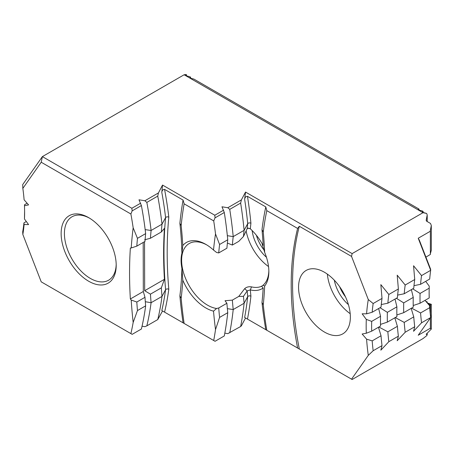 <?xml version="1.0" encoding="UTF-8"?>
<svg xmlns="http://www.w3.org/2000/svg" width="454" height="454" viewBox="0 0 454 454"><rect width="100%" height="100%" fill="white"/><g stroke="black" fill="none" stroke-linecap="round" stroke-linejoin="round"><path stroke-width="0.68" d="M227.392 243.072L232.357 245.064A358.518 206.99 60 0 1 233.208 236.613L244.116 230.32L247.702 223.663C248.486 222.823 249.552 222.676 250.914 223.215A362.366 209.215 60 0 0 250.324 228.816A38.936 22.479 60 0 1 263.178 245.546A396.064 228.668 60 0 0 261.998 229.69A346.799 200.225 60 0 1 265.794 206.911L247.47 196.332C245.881 196.321 244.939 197.314 244.644 199.3L245.535 192.065L241.392 199.896L240.648 203.063A384.345 221.904 60 0 1 244.116 230.32A358.518 206.99 60 0 0 243.463 236.494L247.169 228.754L248.1 228.078L250.324 228.816M232.357 245.064L238.776 241.358L243.463 236.494M227.346 235.683L233.208 236.613A384.345 221.904 60 0 0 229.741 209.356L227.817 207.728L221.978 206.791L224.293 212.506A384.345 221.904 60 0 1 227.755 239.763A358.518 206.99 60 0 0 226.904 248.213L218.726 252.935A358.518 206.99 60 0 1 219.577 244.485L227.755 239.763M238.776 296.411L244.672 288.665C246.454 287.053 248.735 286.457 251.51 286.877A36.621 21.145 -120 0 0 261.6 286.247L263.178 288.006A38.936 22.479 60 0 1 250.324 289.902A362.366 209.215 60 0 0 250.914 296.178C249.552 295.645 248.486 295.792 247.702 296.627L244.116 303.255A358.518 206.99 60 0 1 243.463 296.337L238.776 296.411L232.357 300.117L225.031 300.724L226.904 303.266L218.726 307.988L216.581 308.493L213.522 311.143A38.936 22.479 60 0 1 182.78 280.152A334.229 192.967 60 0 1 181.157 298.221A408.634 235.927 60 0 0 184.12 323.435L215.048 341.289L224.293 335.949A384.345 221.904 60 0 0 227.755 312.698A358.518 206.99 60 0 1 226.904 303.266M251.51 286.877L250.324 289.902L247.169 290.918L243.463 296.337M227.755 312.698L219.577 317.42L215.519 329.576A362.371 209.215 60 0 1 213.522 311.143M215.519 329.576A384.345 221.904 60 0 1 213.715 340.517M182.78 280.152L181.912 268.342A37.007 21.366 60 0 1 181.912 253.213A330.529 190.833 60 0 0 179.88 223.34L181.157 225.61A334.229 192.967 60 0 1 182.78 245.557A38.936 22.479 60 0 1 205.883 244.4A38.936 22.479 60 0 1 213.522 250.058A362.371 209.215 60 0 1 215.519 233.935L219.577 244.485M213.522 250.058L216.581 252.469L218.726 252.935M262.111 243.633L264.659 252.339A399.77 230.808 60 0 0 263.275 232.022L261.998 229.69M181.912 253.213L182.78 245.557M430.364 253.78L431.3 250.285L431.3 225.479L430.517 223.459L426.647 221.223L426.158 220.15M427.208 221.552L427.208 214.941L426.635 213.454L422.555 212.296L422.084 212.024L423.122 211.428L422.339 210.974L418.469 209.935L417.998 209.663L419.031 209.067L193.903 79.092L190.039 78.054M423.122 212.449L423.122 211.428M419.031 210.088L419.031 209.067M426.158 334.275L431.3 329.088L431.3 304.282L427.242 302.954M427.208 302.914L427.208 301.921L425.812 301.303M430.364 317.976L430.364 328.231L418.23 335.234L430.676 317.528L421.545 322.8L413.554 331.289L414.729 326.738L405.189 332.243L397.199 340.733L398.374 336.176L388.834 341.686L380.844 350.176L382.018 345.619L373.16 350.738L368.285 355.369L351.549 379.175L352.128 379.51L422.997 338.593L426.635 335.727L427.208 334.904L427.208 333.134M245.535 192.065L352.128 253.604L351.549 256.419L368.285 299.549L373.16 303.522L382.018 298.409L380.844 284.63L388.834 294.47L398.374 288.965L397.199 275.186L405.189 285.027L414.729 279.522L413.554 265.743L421.545 275.589L430.676 270.312L418.23 238.237L430.364 231.234L430.364 254.461L425.914 257.117M418.23 238.237L419.32 240.126L430.636 269.279L430.676 270.312A192.751 111.287 60 0 0 429.7 279.04L420.569 284.312L413.991 285.657M429.416 305.457L430.364 305.003L430.364 313.635M186.515 75.846L186.515 74.819L185.936 74.49L184.12 74.768L422.997 212.688L426.635 213.454M190.601 78.207L190.601 77.18L189.817 76.732L185.947 75.693M142.045 326.199L144.883 326.664L146.841 325.87L157.748 319.576L162.532 310.967L161.806 310.547L183.076 322.828A412.334 238.066 60 0 1 179.88 295.872L181.157 298.221M224.815 333.157L227.817 333.633L240.648 326.505L241.392 325.802L245.535 317.97L244.644 317.454L265.794 329.666A346.799 200.225 60 0 1 261.998 302.506L263.275 304.793A343.099 198.092 60 0 0 266.81 330.257L299.317 349.024A300.69 173.604 60 0 1 299.317 226.262L297.608 228.424L266.81 210.645L265.794 206.911M144.883 200.759L158.429 192.939L157.748 196.111L146.841 202.405L144.883 200.759L138.986 199.8L141.393 205.548A318.81 184.069 60 0 1 145.643 233.623A424.053 244.831 60 0 0 144.985 241.414L136.807 246.136A424.053 244.831 60 0 1 137.466 238.344L145.643 233.623M224.293 212.506L215.048 217.846L213.715 220.905L184.12 203.823L183.076 200.072L164.558 189.38C162.969 189.392 162.05 190.391 161.806 192.394L162.532 185.062L158.429 192.939M162.532 185.062L214.804 215.241L223.601 210.168M227.817 207.728L241.392 199.896M352.128 253.604L422.997 212.688M141.393 205.548L132.159 210.883L130.888 214.004L41.223 162.237L22.836 188.393L22.7 184.596L42.375 156.607L184.12 74.768M41.223 162.237L42.375 156.607L131.859 208.273L140.649 203.199M426.175 334.223L427.208 334.904M430.261 328.407L431.3 329.088M430.261 230.859L431.3 225.479M427.208 214.941L426.175 220.321M137.466 310.576L133.164 322.436A427.906 247.055 60 0 1 131.217 300.043L136.807 302.029A424.053 244.831 60 0 0 137.466 310.576L145.643 305.854A424.053 244.831 60 0 1 144.985 297.308L136.807 302.029M144.667 239.78L150.433 238.265L161.34 231.971A424.053 244.831 60 0 1 161.999 224.18L165.585 217.619C166.368 216.791 167.435 216.632 168.797 217.148A427.901 247.05 60 0 0 168.797 289.266C167.441 288.704 166.368 288.84 165.585 289.686L161.999 296.417L151.091 302.71A424.053 244.831 60 0 1 150.433 294.158L144.667 290.713L144.548 241.664M157.748 319.576A318.81 184.069 60 0 0 161.999 296.417A424.053 244.831 60 0 1 161.34 287.864L150.433 294.158M24.601 210.866A156.131 90.142 60 0 1 24.539 213.811L24.465 218.993L28.579 224.594L24.102 224.514L23.943 222.886L26.321 221.518M23.943 222.886A156.131 90.142 60 0 1 22.7 231.812L22.836 234.468L41.223 281.849L132.159 334.348L141.393 329.019A318.81 184.069 60 0 0 145.643 305.854M22.836 188.393A159.984 92.366 60 0 1 24.102 199.811L28.579 204.896L24.465 205.747L24.539 204.72L27.115 203.233M88.666 281.23A38.936 22.479 -120 0 0 116.201 265.335A38.936 22.479 -120 0 0 88.672 217.648A38.936 22.479 -120 0 0 61.137 233.543A38.936 22.479 -120 0 0 88.666 281.23M133.164 322.436A318.81 184.069 60 0 1 130.888 333.616M130.888 214.004A318.81 184.069 60 0 1 133.164 227.812A427.906 247.055 60 0 0 131.217 247.963L130.36 248.037A429.836 248.168 -120 0 0 130.36 298.976L131.217 300.043M24.465 205.747A159.984 92.366 60 0 1 24.607 212.455A159.984 92.366 60 0 1 24.465 218.993M24.102 224.514A159.984 92.366 60 0 1 22.836 234.468M133.164 227.812L137.466 238.344M131.217 247.963L136.807 246.136M263.275 232.022A343.099 198.092 60 0 1 266.81 210.645M265.794 329.666L266.81 330.257M240.648 326.505A384.345 221.904 60 0 0 244.116 303.255L233.208 309.549A358.518 206.99 60 0 1 232.357 300.117M229.741 332.805A384.345 221.904 60 0 0 233.208 309.549L227.363 308.652M219.577 317.42A358.518 206.99 60 0 1 218.726 307.988M213.715 220.905A384.345 221.904 60 0 1 215.519 233.935M181.157 225.61A408.634 235.927 60 0 1 184.12 203.823M179.88 223.34A412.334 238.066 60 0 1 183.076 200.072M183.076 322.828L184.12 323.435M161.34 231.971L164.427 228.368C163.355 244.734 163.355 261.708 164.427 279.306L161.34 287.864M150.433 238.265A424.053 244.831 60 0 1 151.091 230.473L161.999 224.18A318.81 184.069 60 0 0 157.748 196.111M146.841 325.87A318.81 184.069 60 0 0 151.091 302.71L145.303 301.723M145.167 229.628L151.091 230.473A318.81 184.069 60 0 0 146.841 202.405M143.192 242.447L143.311 291.496L144.985 297.308M382.018 345.619A192.751 111.287 60 0 1 381.042 335.767L378.46 327.255M373.16 350.738A192.751 111.287 60 0 1 372.184 340.88L381.042 335.767M398.374 336.176A192.751 111.287 60 0 1 397.398 326.324L394.815 317.811M388.834 341.686A192.751 111.287 60 0 1 387.858 331.834L397.398 326.324M414.729 326.738A192.751 111.287 60 0 1 413.753 316.881L411.171 308.368M405.189 332.243A192.751 111.287 60 0 1 404.213 322.391L413.753 316.881M382.018 298.409A192.751 111.287 60 0 0 381.042 307.131L372.184 312.25L366.599 313.816L362.139 313.81L366.299 319.389L371.684 321.387A192.751 111.287 60 0 0 371.684 331.165L380.543 326.051A192.751 111.287 60 0 1 380.543 316.273L378.664 308.504M371.684 321.387L380.543 316.273M380.015 307.727L387.358 312.335A192.751 111.287 60 0 0 387.358 322.119L396.898 316.608A192.751 111.287 60 0 1 396.898 306.83L395.02 299.061M387.358 312.335L396.898 306.83M396.37 298.284L403.714 302.892A192.751 111.287 60 0 0 403.714 312.675L413.254 307.165A192.751 111.287 60 0 1 413.254 297.387L411.375 289.618M403.714 302.892L413.254 297.387M372.184 312.25A192.751 111.287 60 0 1 373.16 303.522M388.834 294.47A192.751 111.287 60 0 0 387.858 303.198L397.398 297.693A192.751 111.287 60 0 1 398.374 288.965M405.189 285.027A192.751 111.287 60 0 0 404.213 293.755L413.753 288.25A192.751 111.287 60 0 1 414.729 279.522M421.545 322.8A192.751 111.287 60 0 1 420.569 312.948L429.7 307.676L429.649 305.724L425.012 300.378M429.649 305.724A194.295 112.178 -120 0 0 430.636 315.995L430.676 317.528A192.751 111.287 60 0 1 429.7 307.676M371.684 331.165L366.299 333.242L362.139 334.013L366.599 339.161L372.184 340.88M378.886 327.011L387.858 331.834M395.241 317.567L404.213 322.391M411.596 308.124L420.569 312.948M429.138 292.404A194.295 112.178 -120 0 0 429.223 297.529L429.2 297.96A192.751 111.287 60 0 1 429.138 293.029A192.751 111.287 60 0 1 429.2 288.177L429.223 286.116L425.682 281.361M413.219 305.508L420.069 303.232L429.2 297.96M403.714 312.675L396.864 314.951M387.358 322.119L380.509 324.394M420.069 303.232A192.751 111.287 60 0 1 420.069 293.449L429.2 288.177M412.726 288.84L420.069 293.449M404.213 293.755L397.636 295.1M387.858 303.198L381.281 304.543M420.569 284.312A192.751 111.287 60 0 1 421.545 275.589M324.462 272.258A36.621 21.145 60 0 1 348.388 304.532A36.621 21.145 60 0 1 342.77 333.877A36.621 21.145 60 0 1 324.462 332.061A36.621 21.145 60 0 1 300.537 299.788A36.621 21.145 60 0 1 306.149 270.442A36.621 21.145 60 0 1 324.462 272.258M351.549 256.419L299.317 226.262M299.317 349.024L351.549 379.175M368.285 355.369A196.605 113.511 60 0 1 366.599 339.161M366.299 333.242A196.605 113.511 60 0 1 366.299 319.389M366.599 313.816A196.605 113.511 60 0 1 368.285 299.549M297.608 348.036A300.69 173.604 60 0 1 297.608 228.424M264.659 252.339A38.936 22.479 60 0 1 268.853 271.628A38.936 22.479 60 0 1 264.659 286.071A399.77 230.808 60 0 1 263.275 304.793M263.178 288.006A396.064 228.668 60 0 1 261.998 302.506M181.912 268.342A330.529 190.833 60 0 1 179.88 295.872M240.648 203.063L229.741 209.356M261.6 286.247L263.053 285.248A36.621 21.145 -120 0 0 268.842 270.663M264.659 286.071L263.053 285.248M143.311 291.496L130.36 298.976M164.427 279.306L144.667 290.713M430.261 304.929L431.3 304.282M426.635 302.25L427.208 301.921M430.227 304.992L427.793 303.59M422.555 212.296L422.084 212.075M418.469 209.935L417.998 209.714M190.601 77.18L189.562 77.827M186.515 74.819L185.476 75.466M327.351 274.108A36.621 21.145 -120 0 0 350.193 313.686M339.609 286.65A25.055 14.466 -120 0 0 345.466 296.797M334.303 280.18A27.371 15.805 -120 0 0 348.417 304.628M256.419 235.32A25.055 14.466 -120 0 0 263.831 249.762M252.152 230.558A27.371 15.805 -120 0 0 266.447 257.248M246.125 230.876A36.621 21.145 -120 0 0 268.524 266.543M206.712 244.893A36.621 21.145 -120 0 0 189.21 243.531A36.621 21.145 -120 0 0 183.592 272.877A36.621 21.145 -120 0 0 207.518 305.15A36.621 21.145 -120 0 0 216.581 308.493M250.075 228.561L247.674 228.243M89.5 218.141A36.621 21.145 -120 0 0 71.993 216.779A36.621 21.145 -120 0 0 66.38 246.125A36.621 21.145 -120 0 0 90.306 278.393A36.621 21.145 -120 0 0 108.614 280.209A36.621 21.145 -120 0 0 116.19 264.364M215.048 217.846L214.804 215.241M132.159 210.883L131.859 208.273M244.644 317.454A378.789 218.697 60 0 0 247.702 296.627A364.074 210.202 60 0 1 247.169 290.918L244.672 288.665M247.47 196.332A380.497 219.685 60 0 1 250.914 223.215M247.169 228.754A364.074 210.202 60 0 1 247.702 223.663A378.789 218.697 60 0 0 244.644 199.3M161.806 310.547A313.254 180.857 60 0 0 165.585 289.686A429.609 248.037 60 0 1 165.585 217.619A313.254 180.857 60 0 0 161.806 192.394M250.914 296.178A380.497 219.685 60 0 1 247.47 319.088M164.558 189.38A314.962 181.844 60 0 1 168.797 217.148M168.797 289.266A314.962 181.844 60 0 1 164.558 312.142"/></g></svg>
